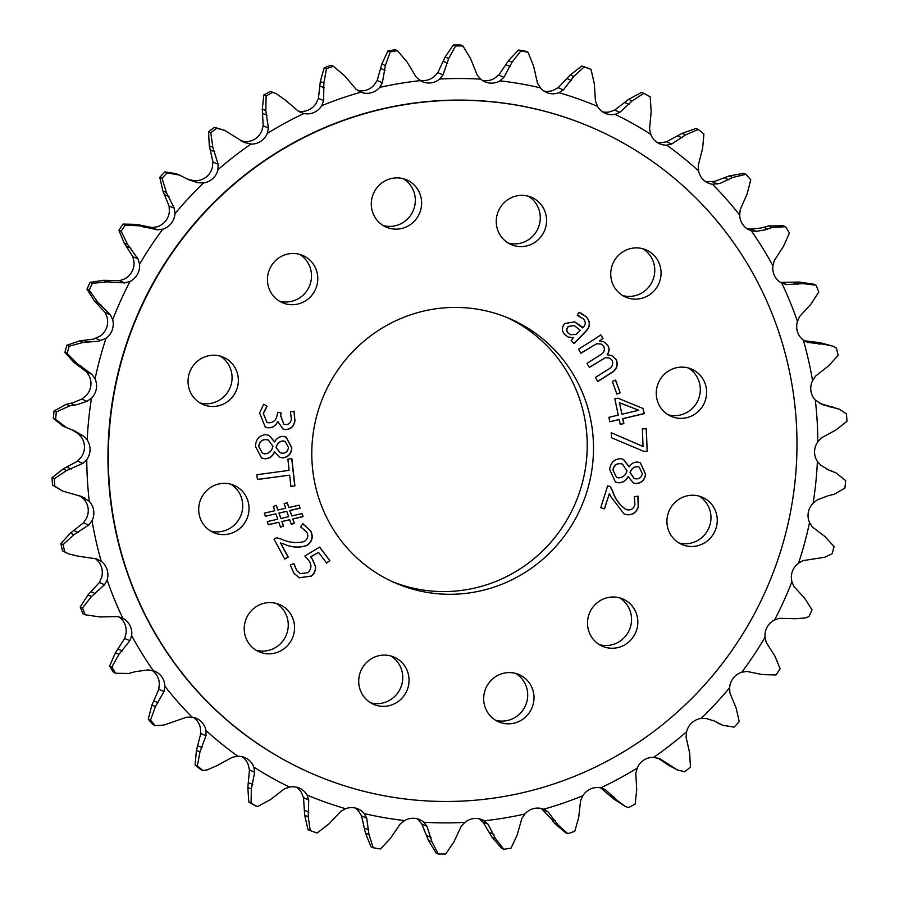 <?xml version="1.0" encoding="UTF-8"?>
<svg xmlns="http://www.w3.org/2000/svg" width="899" height="899" viewBox="0 0 899 899"><rect width="100%" height="100%" fill="white"/><g stroke="black" fill="none" stroke-linecap="round" stroke-linejoin="round"><path stroke-width="1.35" d="M390.807 178.654A25.734 25.06 113.4 0 0 371.399 201.556A25.734 25.06 113.4 0 0 386.244 227.132A25.734 25.06 113.4 0 0 402.1 228.368A25.734 25.06 113.4 0 0 421.507 205.466A25.734 25.06 113.4 0 0 406.663 179.89A25.734 25.06 113.4 0 0 390.807 178.654M383.188 225.548A25.734 25.06 113.4 0 0 395.807 225.649A25.734 25.06 113.4 0 0 414.99 204.5A25.734 25.06 113.4 0 0 403.415 178.755M207.545 356.004A25.734 25.06 113.4 0 0 188.149 378.906A25.734 25.06 113.4 0 0 202.983 404.483A25.734 25.06 113.4 0 0 218.85 405.719A25.734 25.06 113.4 0 0 238.246 382.817A25.734 25.06 113.4 0 0 223.402 357.24A25.734 25.06 113.4 0 0 207.545 356.004M199.938 402.898A25.734 25.06 113.4 0 0 212.557 402.999A25.734 25.06 113.4 0 0 231.74 381.85A25.734 25.06 113.4 0 0 220.165 356.105M263.744 603.353A25.734 25.06 113.4 0 0 244.337 626.255A25.734 25.06 113.4 0 0 259.182 651.831A25.734 25.06 113.4 0 0 275.038 653.067A25.734 25.06 113.4 0 0 294.445 630.177A25.734 25.06 113.4 0 0 279.6 604.589A25.734 25.06 113.4 0 0 263.744 603.353M256.136 650.247A25.734 25.06 113.4 0 0 268.745 650.348A25.734 25.06 113.4 0 0 287.927 629.199A25.734 25.06 113.4 0 0 276.364 603.454M503.193 673.351A25.734 25.06 113.4 0 0 483.786 696.253A25.734 25.06 113.4 0 0 498.63 721.83A25.734 25.06 113.4 0 0 514.486 723.066A25.734 25.06 113.4 0 0 533.894 700.164A25.734 25.06 113.4 0 0 519.049 674.587A25.734 25.06 113.4 0 0 503.193 673.351M495.585 720.245A25.734 25.06 113.4 0 0 508.193 720.346A25.734 25.06 113.4 0 0 527.376 699.197A25.734 25.06 113.4 0 0 515.812 673.452M686.443 496.001A25.734 25.06 113.4 0 0 667.036 518.903A25.734 25.06 113.4 0 0 681.88 544.479A25.734 25.06 113.4 0 0 697.736 545.715A25.734 25.06 113.4 0 0 717.144 522.813A25.734 25.06 113.4 0 0 702.299 497.237A25.734 25.06 113.4 0 0 686.443 496.001M678.835 542.895A25.734 25.06 113.4 0 0 691.455 542.996A25.734 25.06 113.4 0 0 710.637 521.836A25.734 25.06 113.4 0 0 699.062 496.102M630.255 248.652A25.734 25.06 113.4 0 0 610.848 271.543A25.734 25.06 113.4 0 0 625.693 297.131A25.734 25.06 113.4 0 0 641.549 298.367A25.734 25.06 113.4 0 0 660.956 275.465A25.734 25.06 113.4 0 0 646.111 249.888A25.734 25.06 113.4 0 0 630.255 248.652M622.636 295.546A25.734 25.06 113.4 0 0 635.256 295.647A25.734 25.06 113.4 0 0 654.438 274.487A25.734 25.06 113.4 0 0 642.864 248.753M675.79 367.893A25.734 25.06 113.4 0 0 656.382 390.795A25.734 25.06 113.4 0 0 671.227 416.372A25.734 25.06 113.4 0 0 687.083 417.608A25.734 25.06 113.4 0 0 706.49 394.706A25.734 25.06 113.4 0 0 691.646 369.129A25.734 25.06 113.4 0 0 675.79 367.893M668.182 414.787A25.734 25.06 113.4 0 0 680.79 414.889A25.734 25.06 113.4 0 0 699.973 393.74A25.734 25.06 113.4 0 0 688.409 367.994M515.768 196.128A25.734 25.06 113.4 0 0 496.36 219.019A25.734 25.06 113.4 0 0 511.205 244.607A25.734 25.06 113.4 0 0 527.061 245.843A25.734 25.06 113.4 0 0 546.468 222.941A25.734 25.06 113.4 0 0 531.624 197.364A25.734 25.06 113.4 0 0 515.768 196.128M508.16 243.022A25.734 25.06 113.4 0 0 520.768 243.123A25.734 25.06 113.4 0 0 539.951 221.963A25.734 25.06 113.4 0 0 528.387 196.229M286.972 254.237A25.734 25.06 113.4 0 0 267.565 277.128A25.734 25.06 113.4 0 0 282.41 302.716A25.734 25.06 113.4 0 0 298.266 303.952A25.734 25.06 113.4 0 0 317.673 281.05A25.734 25.06 113.4 0 0 302.828 255.473A25.734 25.06 113.4 0 0 286.972 254.237M279.364 301.131A25.734 25.06 113.4 0 0 291.984 301.232A25.734 25.06 113.4 0 0 311.166 280.072A25.734 25.06 113.4 0 0 299.592 254.338M218.21 484.112A25.734 25.06 113.4 0 0 198.803 507.014A25.734 25.06 113.4 0 0 213.647 532.59A25.734 25.06 113.4 0 0 229.503 533.826A25.734 25.06 113.4 0 0 248.911 510.924A25.734 25.06 113.4 0 0 234.066 485.348A25.734 25.06 113.4 0 0 218.21 484.112M210.591 531.006A25.734 25.06 113.4 0 0 223.21 531.107A25.734 25.06 113.4 0 0 242.393 509.958A25.734 25.06 113.4 0 0 230.818 484.213M378.232 655.877A25.734 25.06 113.4 0 0 358.825 678.779A25.734 25.06 113.4 0 0 373.669 704.355A25.734 25.06 113.4 0 0 389.525 705.591A25.734 25.06 113.4 0 0 408.933 682.701A25.734 25.06 113.4 0 0 394.088 657.113A25.734 25.06 113.4 0 0 378.232 655.877M370.613 702.771A25.734 25.06 113.4 0 0 383.232 702.872A25.734 25.06 113.4 0 0 402.415 681.723A25.734 25.06 113.4 0 0 390.84 655.978M607.016 597.768A25.734 25.06 113.4 0 0 587.62 620.67A25.734 25.06 113.4 0 0 602.454 646.246A25.734 25.06 113.4 0 0 618.321 647.482A25.734 25.06 113.4 0 0 637.717 624.591A25.734 25.06 113.4 0 0 622.883 599.004A25.734 25.06 113.4 0 0 607.016 597.768M599.408 644.662A25.734 25.06 113.4 0 0 612.028 644.763A25.734 25.06 113.4 0 0 631.21 623.614A25.734 25.06 113.4 0 0 619.636 597.869M506.631 317.347A144.02 140.266 -66.6 0 1 586.406 460.85A144.02 140.266 -66.6 0 1 477.965 587.272A144.02 140.266 -66.6 0 1 392.369 581.653M484.258 589.991A144.02 140.266 -66.6 0 1 395.504 583.058A144.02 140.266 -66.6 0 1 312.425 439.903A144.02 140.266 -66.6 0 1 421.035 311.728A144.02 140.266 -66.6 0 1 509.789 318.662A144.02 140.266 -66.6 0 1 592.868 461.816A144.02 140.266 -66.6 0 1 484.258 589.991M529.916 790.963A352.048 342.89 113.4 0 0 795.413 477.65A352.048 342.89 113.4 0 0 592.329 127.714A352.048 342.89 113.4 0 0 375.377 110.757A352.048 342.89 113.4 0 0 109.88 424.07A352.048 342.89 113.4 0 0 312.953 774.005A352.048 342.89 113.4 0 0 529.916 790.963M312.785 773.938A352.048 342.89 -66.6 0 1 312.605 773.859A352.048 342.89 -66.6 0 1 109.532 423.923A352.048 342.89 -66.6 0 1 375.029 110.599A352.048 342.89 -66.6 0 1 591.98 127.557A352.048 342.89 -66.6 0 1 592.16 127.636M786.58 284.612L802.65 283.59L816.011 285.197L813.595 284.151L799.11 282.061L781.4 282.376L786.58 284.612L781.759 283.095A373.714 363.983 -66.6 0 1 797.458 321.471A17.115 16.665 113.4 0 0 803.324 340.08A373.714 363.983 -66.6 0 1 812.561 380.693A17.115 16.665 113.4 0 0 815.314 400.077A373.714 363.983 -66.6 0 1 817.82 441.814A17.115 16.665 113.4 0 0 817.405 461.457A373.714 363.983 -66.6 0 1 813.123 503.182A17.115 16.665 113.4 0 0 809.538 522.544A373.714 363.983 -66.6 0 1 798.582 563.111A17.115 16.665 113.4 0 0 791.918 581.675A373.714 363.983 -66.6 0 1 774.59 619.973A17.115 16.665 113.4 0 0 765.038 637.234A373.714 363.983 -66.6 0 1 741.81 672.227A17.115 16.665 113.4 0 0 729.628 687.701A373.714 363.983 -66.6 0 1 701.13 718.436A17.115 16.665 113.4 0 0 686.645 731.707A373.714 363.983 -66.6 0 1 653.663 757.34A17.115 16.665 113.4 0 0 637.279 768.049A373.714 363.983 -66.6 0 1 600.701 787.884A17.115 16.665 113.4 0 0 582.867 795.727A373.714 363.983 -66.6 0 1 543.693 809.224A17.115 16.665 113.4 0 0 524.892 814A373.714 363.983 -66.6 0 1 484.19 820.787A17.115 16.665 113.4 0 0 464.929 822.36A373.714 363.983 -66.6 0 1 423.822 822.259A17.115 16.665 113.4 0 0 404.629 820.585A373.714 363.983 -66.6 0 1 364.23 813.595A17.115 16.665 113.4 0 0 345.632 808.729A373.714 363.983 -66.6 0 1 307.042 795.031A17.115 16.665 113.4 0 0 289.545 787.097A373.714 363.983 -66.6 0 1 253.81 767.072A17.115 16.665 113.4 0 0 237.887 756.284A373.714 363.983 -66.6 0 1 205.995 730.494A17.115 16.665 113.4 0 0 192.083 717.144A373.714 363.983 -66.6 0 1 164.899 686.274A17.115 16.665 113.4 0 0 153.381 670.733A373.714 363.983 -66.6 0 1 131.647 635.627A17.115 16.665 113.4 0 0 122.826 618.321A373.714 363.983 -66.6 0 1 107.127 579.945A17.115 16.665 113.4 0 0 101.261 561.347A373.714 363.983 -66.6 0 1 92.035 520.735A17.115 16.665 113.4 0 0 89.271 501.339A373.714 363.983 -66.6 0 1 86.765 459.603A17.115 16.665 113.4 0 0 87.192 439.959L83.371 436.004L73.999 430.554L66.357 427.576L55.592 419.327A405.719 395.155 -66.6 0 1 56.356 411.911L69.807 405.842L77.415 404.561L86.922 401.325L91.473 398.246A17.115 16.665 113.4 0 0 95.058 378.872L91.923 374.344L77.572 363.96L67.189 353.431A405.719 395.155 -66.6 0 1 69.133 346.216L83.405 342.362L98.441 341.294L106.015 338.305A17.115 16.665 113.4 0 0 112.678 319.741L110.307 314.774L97.8 302.221L89.237 290.163A405.719 395.155 -66.6 0 1 92.316 283.365L107.026 281.837L124.714 282.938L130.007 281.443A17.115 16.665 113.4 0 0 139.559 264.182L138.008 258.901L127.68 244.528L121.151 231.257A405.719 395.155 -66.6 0 1 125.276 225.042L140.042 225.896L157.325 229.818L162.786 229.189A17.115 16.665 113.4 0 0 174.968 213.715L174.282 208.265L166.371 192.431L162.045 178.328A405.719 395.155 -66.6 0 1 167.113 172.866L179.553 175.114L189.116 179.924L197.971 182.722L203.466 182.98A17.115 16.665 113.4 0 0 217.94 169.709L218.142 164.236L212.849 147.38L210.815 132.794A405.719 395.155 -66.6 0 1 216.681 128.242L224.593 130.344L243.809 142.222L250.933 144.076A17.115 16.665 113.4 0 0 267.306 133.367L268.374 128.018L265.823 110.588L266.126 95.923A405.719 395.155 -66.6 0 1 272.633 92.395L276.128 93.631L285.298 100.025L298.771 111.532L303.896 113.532A17.115 16.665 113.4 0 0 321.73 105.689L323.618 100.598L323.854 83.068L326.472 68.706A405.719 395.155 -66.6 0 1 333.439 66.301L344.71 75.876L356.173 89.383L360.904 92.192A17.115 16.665 113.4 0 0 379.704 87.417L382.367 82.73L385.368 65.548L390.211 51.884A405.719 395.155 -66.6 0 1 397.437 50.681L407.033 61.941L416.181 77.089L420.395 80.629A17.115 16.665 113.4 0 0 439.656 79.056L443.016 74.898L448.668 58.536L455.591 45.928A405.719 395.155 -66.6 0 1 462.895 45.95L470.559 58.592L477.178 74.988L480.774 79.157A17.115 16.665 113.4 0 0 499.956 80.831L503.912 77.314L512.048 62.2L520.836 50.996A405.719 395.155 -66.6 0 1 528.016 52.232L533.557 65.93L537.49 83.124L540.366 87.821A17.115 16.665 113.4 0 0 558.964 92.687L563.403 89.911L573.764 76.46L584.159 66.942A405.719 395.155 -66.6 0 1 591.025 69.369L594.318 83.753L595.475 101.295L597.554 106.385A17.115 16.665 113.4 0 0 615.051 114.319L619.849 112.353L632.143 100.913L643.853 93.339A405.719 395.155 -66.6 0 1 650.202 96.89L651.168 111.566L649.539 128.984L650.786 134.344A17.115 16.665 113.4 0 0 666.698 145.132L671.722 144.009L685.589 134.884L698.265 129.456A405.719 395.155 -66.6 0 1 703.928 134.041L702.569 148.627L698.231 165.45L698.602 170.922A17.115 16.665 113.4 0 0 712.502 184.273L719.998 183.43L732.64 177.474L745.923 174.327A405.719 395.155 -66.6 0 1 750.755 179.811L747.114 193.903L740.203 209.703L739.697 215.142A17.115 16.665 113.4 0 0 751.216 230.683L756.239 231.335L765.33 229.841L772.027 227.492L785.535 226.717A405.719 395.155 -66.6 0 1 789.401 232.953L783.591 246.18L774.309 260.519L772.949 265.789A17.115 16.665 113.4 0 0 781.759 283.095L782.703 283.533M67.189 353.431L64.919 352.453L74.033 362.432L86.742 372.107L89.462 376.456A17.115 16.665 113.4 0 1 85.877 395.818L81.742 399.089L73.134 402.707L66.268 404.314L54.086 410.933L56.356 411.911M89.237 290.163L86.978 289.186L94.26 300.693L105.116 312.526L107.082 317.325A17.115 16.665 113.4 0 1 100.418 335.889L93.485 339.148L79.865 340.833L66.863 345.238L69.133 346.216M86.978 289.186A405.719 395.155 -66.6 0 1 90.057 282.376L103.486 280.297L119.522 280.702L124.41 279.027A17.115 16.665 113.4 0 0 133.962 261.766L132.827 256.665L138.008 258.901M121.151 231.257L118.882 230.279A405.719 395.155 -66.6 0 1 123.017 224.065L136.502 224.368L152.133 227.582L157.19 226.773A17.115 16.665 113.4 0 0 169.372 211.299L169.102 206.017L174.282 208.265M210.815 132.794L208.557 131.816L209.31 145.852L212.951 161.989L212.355 167.293A17.115 16.665 113.4 0 1 197.87 180.564L192.791 180.474L186.868 178.879M266.126 95.923L263.868 94.946L262.283 109.06L263.182 125.781L261.721 130.951A17.115 16.665 113.4 0 1 245.337 141.66L240.37 140.694M326.472 68.706L324.213 67.728L320.314 81.528L318.426 98.362L316.133 103.273A17.115 16.665 113.4 0 1 298.299 111.116M390.211 51.884L387.941 50.906L381.828 64.02L377.175 80.494L374.108 85A17.115 16.665 113.4 0 1 357.69 90.507M455.591 45.928L453.321 44.95L445.129 57.008L437.824 72.662L434.071 76.64A17.115 16.665 113.4 0 1 419.709 80.191M520.836 50.996L518.566 50.018L508.508 60.671L498.72 75.067L494.371 78.415A17.115 16.665 113.4 0 1 482.313 80.348M584.159 66.942L581.9 65.964L570.236 74.932L558.212 87.664L553.368 90.271A17.115 16.665 113.4 0 1 543.839 91.001M643.853 93.339L641.583 92.361L628.603 99.373L614.658 110.105L609.455 111.903A17.115 16.665 113.4 0 1 602.6 111.847M698.265 129.456L696.006 128.478L682.049 133.355L666.53 141.772L661.113 142.716A17.115 16.665 113.4 0 1 657 142.334M745.923 174.327L743.664 173.35L729.111 175.946L715.031 181.283L706.917 181.856A17.115 16.665 113.4 0 1 705.558 181.609M785.535 226.717L783.276 225.739L768.488 225.964L761.048 227.998L751.058 229.099L746.979 228.638M817.405 461.457L820.821 465.244L829.215 470.256L836.059 472.896L845.678 480.65A405.719 395.155 -66.6 0 1 844.914 488.067L834.272 494.293L828.395 495.641L817.258 499.911L813.123 503.182M809.538 522.544L812.258 526.893L824.967 536.568L834.081 546.547A405.719 395.155 -66.6 0 1 832.137 553.762L824.776 557.245L803.155 560.605L798.582 563.111M791.918 581.675L793.884 586.474L804.74 598.307L812.022 609.814A405.719 395.155 -66.6 0 1 808.943 616.624L805.268 617.984L795.514 618.703L779.478 618.298L774.59 619.973M237.887 756.284L232.47 757.228L216.951 765.645L207.13 769.904L202.994 770.522L200.735 769.544A405.719 395.155 -66.6 0 1 195.072 764.959L197.331 765.937L199.971 751.912L205.961 735.787L205.995 730.494M192.083 717.144L186.587 717.2L163.978 725.077L155.336 725.65L153.077 724.673A405.719 395.155 -66.6 0 1 148.245 719.189L150.504 720.166L155.426 706.625L163.989 691.545L164.899 686.274M153.381 670.733L147.942 669.901L135.187 671.699L128.827 673.463L115.724 673.261L113.465 672.283A405.719 395.155 -66.6 0 1 109.599 666.047L111.869 667.024L118.949 654.348L129.883 640.729L131.647 635.627M609.668 469.48L615.422 482.01L618.175 482.774C622.681 482.932 626.007 480.898 628.143 476.684L633.447 482.943L635.683 483.516C641.459 483.336 644.785 480.235 645.628 474.189L640.403 462.816L637.818 462.097C634.11 461.929 631.244 463.502 629.244 466.795L623.457 459.411L620.681 458.67C614.231 459.052 610.556 462.659 609.668 469.48M647.168 451.264L646.325 428.711L642.38 428.935L643.032 446.432L611.253 432.734L611.444 437.734L644.032 451.444L647.168 451.264L646.179 428.722M608.904 417.327L609.837 421.788L619.197 419.563L620.231 424.44L623.884 423.575L622.85 418.698L644.235 413.63L643.156 408.528L617.916 398.178L614.849 398.909L618.265 415.113L608.904 417.327M620.175 392.829L615.613 380.131L612.309 381.412L616.871 394.11L620.175 392.829L615.5 380.176M571.168 340.44L574.146 343.575L585.496 331.753C590.418 326.91 590.71 321.954 586.395 316.875L578.776 312.313L577.259 315.347L583.361 318.887C585.946 321.808 585.856 324.685 583.069 327.528L574.719 321.876L564.774 323.483C561.628 327.258 561.661 330.989 564.842 334.675L568.134 337.013L573.304 337.799L571.168 340.44M594.868 338.889L578.518 349.25L580.911 353.262L596.633 343.766L601.262 344.07L603.757 346.261C605.139 349.925 604.027 352.801 600.408 354.88L586.968 363.387L589.373 367.399L605.465 357.656L609.623 358.016L612.073 360.162C613.511 364.174 612.185 367.264 608.106 369.433L595.408 377.468L597.801 381.479L611.017 373.119C616.692 369.849 618.456 365.32 616.298 359.544L611.736 355.554L607.263 354.79C609.421 351.812 609.646 348.722 607.926 345.553L603.971 341.867L599.476 340.935L602.982 338.462L600.835 334.866L594.868 338.889M255.462 446.387L261.553 458.007L265.183 458.805C269.689 458.535 272.813 456.198 274.566 451.804L279.668 457.243L282.702 457.894C288.455 457.175 291.478 453.781 291.782 447.691L286.14 437.094L282.893 436.397C279.173 436.588 276.465 438.42 274.757 441.881L269.026 435.363L265.486 434.61C259.081 435.599 255.732 439.521 255.462 446.387M267.07 406.168L263.722 404.213L259.586 412.933L265.272 427.059L267.408 427.699C272.296 428.216 275.768 426.137 277.813 421.474L282.994 428.958L284.758 429.486C290.433 429.7 293.838 426.845 294.962 420.923L294.119 411.214L290.478 411.843L291.377 419.305C290.68 423.024 288.545 424.766 284.961 424.53L283.837 424.159L280.668 415.585L281.196 412.933L277.69 412.293L277.173 414.945C276.285 420.159 273.386 422.777 268.486 422.777L267.037 422.384L263.362 413.585L267.07 406.168L263.71 404.224M289.13 470.357L256.867 474.717L257.406 479.515L289.658 475.166L290.916 486.415L294.894 485.876L291.86 458.625L287.882 459.164L289.13 470.357M264.317 513.172L265.396 516.262L275.869 513.812L277.746 519.173L267.273 521.622L268.363 524.724L278.825 522.274L280.544 527.174L283.545 526.027L281.994 521.589L289.725 519.712L291.366 524.409L294.378 523.263L292.894 519.038L303.087 516.633L302.03 513.587L291.815 515.936L289.939 510.576L300.131 508.171L299.086 505.171L288.871 507.53L287.163 502.631L284.151 503.777L285.702 508.205L277.96 510.036L276.319 505.339L273.307 506.485L274.791 510.711L264.317 513.172M326.652 563.089L329.843 560.56L319.651 547.12L304.84 555.987L308.087 559.628C311.874 564.134 311.852 568.46 308.009 572.629L300.423 573.652L296.895 570.798L293.894 563.572L290.287 564.909L293.872 573.27L299.457 577.787L311.357 576.124C314.481 573.618 315.864 570.371 315.504 566.404L312.414 559.156L310.515 557.009L318.527 552.379L326.652 563.089M300.581 526.848L306.739 531.972C308.75 535.995 307.84 539.209 304.008 541.603C296.445 543.412 288.984 542.614 281.601 539.209L276.645 537.714L274.071 539.175L284.736 559.088L288.219 557.11L280.713 543.097L284.421 544.243C291.86 547.57 299.322 547.997 306.795 545.524C312.301 541.749 313.594 536.86 310.683 530.86L302.806 523.814L300.581 526.848L301.143 527.072M303.525 524.117L302.806 523.814M626.21 509.576C619.804 505.283 615.309 499.215 612.736 491.382L610.443 486.685L607.668 485.82L600.746 507.71L604.51 508.879L609.376 493.472L611.084 497.012L624.063 513.913L625.311 514.397C631.727 515.79 636.076 513.307 638.357 506.912L638.032 496.147L634.379 496.641L634.908 504.8C633.402 509.115 630.514 510.711 626.21 509.576L625.153 509.171M89.271 501.339L81.764 496.574L62.436 491.011L54.772 486.067A405.719 395.155 -66.6 0 1 54.322 478.65L66.627 470.525L82.787 463.367L86.765 459.603M87.192 439.959A373.714 363.983 -66.6 0 1 91.473 398.246M95.058 378.872A373.714 363.983 -66.6 0 1 106.015 338.305M112.678 319.741A373.714 363.983 -66.6 0 1 130.007 281.443M139.559 264.182A373.714 363.983 -66.6 0 1 162.786 229.189M174.968 213.715A373.714 363.983 -66.6 0 1 203.466 182.98M217.94 169.709A373.714 363.983 -66.6 0 1 250.933 144.076M267.306 133.367A373.714 363.983 -66.6 0 1 303.896 113.532M321.73 105.689A373.714 363.983 -66.6 0 1 360.904 92.192L360.432 91.99M379.704 87.417A373.714 363.983 -66.6 0 1 420.395 80.629M439.656 79.056A373.714 363.983 -66.6 0 1 480.774 79.157M499.956 80.831A373.714 363.983 -66.6 0 1 540.366 87.821M558.964 92.687A373.714 363.983 -66.6 0 1 597.554 106.385M615.051 114.319A373.714 363.983 -66.6 0 1 650.786 134.344M666.698 145.132A373.714 363.983 -66.6 0 1 698.602 170.922M712.502 184.273A373.714 363.983 -66.6 0 1 739.697 215.142M751.216 230.683A373.714 363.983 -66.6 0 1 772.949 265.789M816.011 285.197A405.719 395.155 -66.6 0 1 818.798 292.018L811.01 304.031L799.627 316.515L797.458 321.471M803.324 340.08L807.808 342.429L823.698 344.238L832.766 346.126L836.508 348.171A405.719 395.155 -66.6 0 1 838.149 355.386L828.608 365.859L815.472 376.175L812.561 380.693M815.314 400.077L822.136 404.539L839.554 409.281L846.487 413.922A405.719 395.155 -66.6 0 1 846.937 421.339L835.913 430.003L821.405 437.869L817.82 441.814M765.038 637.234L766.173 642.336L774.859 656.012L780.118 668.721A405.719 395.155 -66.6 0 1 775.983 674.935L762.498 674.632L746.867 671.418L741.81 672.227M729.628 687.701L729.898 692.983L736.169 708.097L739.214 721.65A405.719 395.155 -66.6 0 1 734.146 727.111L722.774 725.324L714.233 720.964L706.209 718.526L701.13 718.436M686.645 731.707L686.049 737.011L689.69 753.148L690.443 767.184A405.719 395.155 -66.6 0 1 684.577 771.735L677.318 769.915L660.226 758.958L653.663 757.34M637.279 768.049L635.818 773.219L636.717 789.94L635.132 804.054A405.719 395.155 -66.6 0 1 628.637 807.583L625.412 806.47L617.242 800.503L605.42 789.704L600.701 787.884M582.867 795.727L580.574 800.638L578.686 817.472L574.787 831.272A405.719 395.155 -66.6 0 1 567.831 833.676L557.829 824.653L548.019 811.853L544.131 809.403M524.892 814L521.825 818.506L517.172 834.98L511.059 848.094A405.719 395.155 -66.6 0 1 503.822 849.297L495.506 838.587L488 824.147L484.19 820.787M464.929 822.36L461.176 826.338L453.871 841.992L445.679 854.05A405.719 395.155 -66.6 0 1 438.375 854.028L431.981 841.936L427.003 826.26L423.822 822.259M404.629 820.585L400.28 823.934L390.492 838.329L380.434 848.982A405.719 395.155 -66.6 0 1 373.254 847.746L368.983 834.598L366.691 818.112L364.23 813.595M345.632 808.729L340.788 811.336L328.764 824.068L317.1 833.036A405.719 395.155 -66.6 0 1 310.245 830.609L308.222 816.786L308.717 799.953L307.042 795.031M289.545 787.097L284.342 788.895L270.397 799.627L257.417 806.639A405.719 395.155 -66.6 0 1 251.068 803.088L251.372 788.962L254.642 772.252L253.81 767.072M202.994 770.522A405.719 395.155 -66.6 0 1 197.331 765.937M155.336 725.65A405.719 395.155 -66.6 0 1 150.504 720.166M115.724 673.261A405.719 395.155 -66.6 0 1 111.869 667.024M121.826 617.849L117.6 616.624L99.89 616.939L85.259 614.781A405.719 395.155 -66.6 0 1 82.472 607.96L91.529 596.498L104.554 584.721L107.127 579.945M82.989 613.803L85.405 614.849L82.989 613.803A405.719 395.155 -66.6 0 1 80.202 606.982L82.472 607.96M54.772 486.067L52.513 485.078A405.719 395.155 -66.6 0 1 52.063 477.661L54.322 478.65M55.592 419.327L53.322 418.35A405.719 395.155 -66.6 0 1 54.086 410.933M64.919 352.453A405.719 395.155 -66.6 0 1 66.863 345.238M90.057 282.376L92.316 283.365M123.017 224.065L125.276 225.042M162.045 178.328L159.786 177.35A405.719 395.155 -66.6 0 1 164.854 171.889L167.113 172.866M208.557 131.816A405.719 395.155 -66.6 0 1 214.423 127.265L216.681 128.242M263.868 94.946A405.719 395.155 -66.6 0 1 270.363 91.417L272.633 92.395M324.213 67.728A405.719 395.155 -66.6 0 1 331.169 65.324L333.439 66.301M387.941 50.906A405.719 395.155 -66.6 0 1 395.178 49.703L397.437 50.681M453.321 44.95A405.719 395.155 -66.6 0 1 460.625 44.972L462.895 45.95M518.566 50.018A405.719 395.155 -66.6 0 1 525.746 51.254L528.016 52.232M581.9 65.964A405.719 395.155 -66.6 0 1 588.755 68.391L591.025 69.369M541.31 808.493L551.537 819.113L554.29 823.124L565.561 832.699L567.831 833.676M478.605 818.371L482.819 821.911L491.967 837.059L501.563 848.319L503.822 849.297M416.687 818.652A17.115 16.665 113.4 0 1 418.226 819.843L421.822 824.012L428.441 840.408L436.105 853.05L438.375 854.028M355.161 807.999A17.115 16.665 113.4 0 1 358.634 811.179L361.51 815.876L365.443 833.07L370.984 846.768L373.254 847.746M296.4 787.153A17.115 16.665 113.4 0 1 301.446 792.615L303.525 797.705L304.682 815.247L307.975 829.631L310.245 830.609M257.417 806.639L255.147 805.661A405.719 395.155 -66.6 0 1 248.798 802.11L251.068 803.088M52.513 485.078L62.436 491.011M71.763 429.655L78.179 433.756L81.595 437.543A17.115 16.665 113.4 0 1 81.18 457.186L77.595 461.131L63.087 468.997L52.063 477.661M84.866 498.057L79.674 495.81L83.686 498.923A17.115 16.665 113.4 0 1 86.439 518.307L83.528 522.825L70.392 533.141L60.851 543.614L63.11 544.592L73.932 534.669L88.709 525.061L92.035 520.735M53.322 418.35L62.941 426.104L66.357 427.576M118.882 230.279L124.141 242.988L132.827 256.665M159.786 177.35L162.831 190.903L169.102 206.017M179.553 175.114L176.226 173.676L164.854 171.889M224.593 130.344L214.423 127.265M275.892 93.53L270.363 91.417M832.766 346.126L820.158 342.71L804.549 340.777M839.554 409.281L819.866 403.471M836.059 472.896L826.923 469.222M717.155 722.38L722.774 725.324M657.899 758.059L668.586 765.263L677.318 769.915M600.229 787.468L613.702 798.975L625.198 806.369M242 756.666A17.115 16.665 113.4 0 1 248.214 764.656L249.461 770.016L247.832 787.434L248.798 802.11M193.442 717.391A17.115 16.665 113.4 0 1 200.398 728.078L200.769 733.55L196.432 750.373L195.072 764.959M152.021 670.362A17.115 16.665 113.4 0 1 159.303 683.858L158.797 689.297L151.886 705.097L148.245 719.189M118.882 616.883A17.115 16.665 113.4 0 1 126.051 633.211L124.691 638.481L115.409 652.82L109.599 666.047M95.676 558.92A17.115 16.665 113.4 0 1 101.542 577.529L99.373 582.485L87.99 594.969L80.202 606.982M101.261 561.347L96.384 558.818L78.842 556.29L68.852 554.009L64.75 551.817A405.719 395.155 -66.6 0 1 63.11 544.592M64.75 551.817L62.492 550.829A405.719 395.155 -66.6 0 1 60.851 543.614M62.492 550.829L68.841 554.009M626.052 509.508C619.647 505.216 615.152 499.147 612.579 491.315L610.297 486.629M623.985 513.88L625.153 514.318C631.559 515.723 635.908 513.228 638.2 506.845L638.357 506.912M638.2 506.845L637.874 496.079M600.757 507.688L604.342 508.8L609.477 493.506M284.68 558.964L288.051 557.043L280.544 543.03L284.264 544.176C291.703 547.502 299.165 547.929 306.638 545.457C312.144 541.681 313.436 536.793 310.526 530.792L310.683 530.86M310.526 530.792L302.648 523.746M326.562 562.965L329.843 560.56M299.378 577.754L311.2 576.057C314.324 573.54 315.706 570.303 315.347 566.336L312.256 559.088L310.346 556.942L318.527 552.379M300.345 573.618L296.895 570.798M296.737 570.73L293.726 563.493M329.686 560.493L319.572 547.165M265.362 516.161L275.869 513.812M268.318 524.623L278.825 522.274M280.499 527.061L283.387 525.96L281.837 521.521L289.725 519.712M291.321 524.297L294.209 523.196L292.737 518.97L302.929 516.554L301.895 513.61M291.815 515.936L289.781 510.508L299.974 508.104L298.962 505.204M288.871 507.53L287.039 502.676M277.96 510.036L276.195 505.384M280.915 518.498L278.881 513.059L286.781 511.306L288.658 516.667L280.915 518.498L279.038 513.127L286.781 511.306M290.905 486.325L294.737 485.808L291.703 458.647M257.395 479.425L289.658 475.166M266.958 422.35L263.362 413.585M263.205 413.506L266.913 406.101M283.758 424.126L280.51 415.518L281.027 412.911M282.915 428.924L284.601 429.419C290.276 429.632 293.681 426.778 294.805 420.856L294.962 420.923M294.805 420.856L293.962 411.146M265.194 427.025L267.25 427.621C272.139 428.138 275.6 426.07 277.656 421.406L277.926 421.496M261.474 457.973L265.014 458.737C269.52 458.468 272.655 456.13 274.409 451.736L274.723 451.815M279.589 457.209L282.533 457.827C288.287 457.108 291.321 453.714 291.624 447.623L286.062 437.06M274.6 441.937L268.947 435.33M262.452 453.354L258.766 446.511C259.148 442.083 261.485 439.757 265.767 439.51L268.34 440.083M280.117 452.748L276.094 447.59C276.926 443.645 279.184 441.42 282.87 440.915L285.039 441.387M258.923 446.589L258.923 446.589C259.305 442.162 261.643 439.825 265.924 439.577L268.419 440.117L272.903 446.196C271.891 450.815 269.228 453.377 264.89 453.894L262.53 453.388L258.766 446.511M288.388 447.342L288.388 447.342C288.085 451.107 286.084 453.074 282.398 453.265L280.207 452.781L276.251 447.657C277.083 443.713 279.342 441.488 283.028 440.982L285.118 441.42L288.388 447.342M599.566 341.069L602.824 338.395L600.757 334.934M607.319 354.88L607.106 354.723C609.264 351.734 609.488 348.655 607.769 345.474L607.926 345.553M607.769 345.474L603.892 341.834M597.734 381.356L610.859 373.051C616.534 369.781 618.298 365.252 616.141 359.476L611.578 355.487M589.294 367.275L605.465 357.656M605.297 357.588L609.544 357.982M580.844 353.138L596.633 343.766M596.475 343.699L601.184 344.036M573.989 343.508L585.339 331.686C590.25 326.843 590.553 321.876 586.227 316.808L580.866 312.987M577.27 315.313L579.08 315.942M582.687 327.921L574.641 321.842M568.056 336.979L573.18 337.687M570.427 334.63L568.078 332.99C566.246 330.798 566.314 328.629 568.28 326.483L574.023 325.449M580.361 330.36L575.787 334.507L570.505 334.664L568.247 333.057C566.404 330.866 566.471 328.697 568.449 326.551L574.101 325.483L580.361 330.36M616.826 393.998L620.018 392.762M609.814 421.687L619.197 419.563M620.209 424.339L623.726 423.508L622.692 418.631L644.066 413.562L642.999 408.461M621.917 414.248L619.456 402.718L638.796 410.236L621.917 414.248L619.501 402.819L638.796 410.236M611.444 437.734L643.875 451.377L647.01 451.197M642.763 446.376L611.253 432.734M615.343 481.976L618.018 482.707C622.524 482.864 625.85 480.83 627.985 476.616L628.311 476.695M633.368 482.909L635.514 483.448C641.302 483.269 644.617 480.167 645.471 474.121L640.324 462.783M629.075 466.839L623.378 459.378M616.456 477.324L612.916 469.93C613.702 465.547 616.231 463.446 620.512 463.603L622.445 464.12M612.916 469.93L613.084 469.997C613.86 465.615 616.388 463.513 620.67 463.67L622.524 464.154L627.008 470.93C625.592 475.436 622.704 477.74 618.355 477.852L616.534 477.358L612.916 469.93M634.031 478.369L630.042 472.627C631.222 468.784 633.671 466.772 637.38 466.603L639.077 467.064M642.291 473.526L642.291 473.526C641.65 477.245 639.481 479.032 635.807 478.864L634.11 478.403L630.199 472.694C631.379 468.851 633.829 466.839 637.537 466.671L639.155 467.098L642.291 473.526M81.742 399.089L86.922 401.325M95.845 338.395L101.025 340.631M212.951 161.989L218.142 164.236M263.182 125.781L268.374 128.018M318.426 98.362L323.618 100.598M377.175 80.494L382.367 82.73M437.824 72.662L443.016 74.898M498.72 75.067L503.912 77.314M558.212 87.664L563.403 89.911M614.658 110.105L619.849 112.353M666.53 141.772L671.722 144.009M724.706 177.991L728.718 179.721M763.813 227.301L767.825 229.031M99.373 582.485L104.554 584.721M91.417 591.913L95.429 593.643M87.99 594.969L91.529 596.498M115.409 652.82L118.949 654.348M118.308 649.19L122.32 650.921M124.691 638.481L129.883 640.729M151.886 705.097L155.426 706.625M154.19 700.995L158.202 702.737M158.797 689.297L163.989 691.545M196.432 750.373L199.971 751.912M198.061 745.923L202.073 747.665M200.769 733.55L205.961 735.787M247.832 787.434L251.372 788.962M248.742 782.748L252.754 784.479M249.461 770.016L254.642 772.252M304.682 815.247L308.222 816.786M304.84 810.449L308.851 812.179M303.525 797.705L308.717 799.953M365.443 833.07L368.983 834.598M364.837 828.282L368.848 830.013M361.51 815.876L366.691 818.112M428.441 840.408L431.981 841.936M427.081 835.755L431.093 837.486M421.822 824.012L427.003 826.26M491.967 837.059L495.506 838.587M489.888 832.676L493.888 834.407M482.819 821.911L488 824.147M554.29 823.124L557.829 824.653M551.537 819.113L555.537 820.854M542.827 809.617L548.019 811.853M613.702 798.975L617.242 800.503M610.342 795.458L614.354 797.188M601.824 788.153L605.42 789.704M668.586 765.263L672.126 766.791M664.709 762.33L668.721 764.06M717.447 722.931L720.987 724.459M827.496 469.469L830.934 470.952M831.474 470.952L835.002 472.481M826.271 405.269L830.283 407M831.036 406.247L834.575 407.775M805.212 341.305L807.808 342.429M815.292 342.508L819.304 344.238M820.158 342.71L823.698 344.238M794.278 282.634L798.29 284.376M799.11 282.061L802.65 283.59M751.058 229.099L756.239 231.335M768.488 225.964L772.027 227.492M712.413 181.8L717.604 184.037M729.111 175.946L732.64 177.474M678.048 136.075L682.06 137.805M682.049 133.355L685.589 134.884M625.097 102.677L629.109 104.408M628.603 99.373L632.143 100.913M567.303 78.719L571.314 80.449M570.236 74.932L573.764 76.46M506.238 64.852L510.25 66.582M508.508 60.671L512.048 62.2M443.578 61.447L447.59 63.177M445.129 57.008L448.668 58.536M381.019 68.605L385.03 70.347M381.828 64.02L385.368 65.548M320.28 86.135L324.281 87.866M320.314 81.528L323.854 83.068M242.045 141.413L245.551 142.93M263.002 113.555L267.014 115.286M262.283 109.06L265.823 110.588M192.791 180.474L197.971 182.722M210.759 150.111L214.771 151.841M209.31 145.852L212.849 147.38M136.502 224.368L140.042 225.896M140.649 225.716L144.649 227.447M152.133 227.582L157.325 229.818M164.978 194.802L168.978 196.544M162.831 190.903L166.371 192.431M103.486 280.297L107.026 281.837M107.824 280.904L111.824 282.634M119.522 280.702L124.714 282.938M126.894 246.427L130.906 248.158M124.141 242.988L127.68 244.528M79.865 340.833L83.405 342.362M84.259 340.654L88.271 342.384M105.116 312.526L110.307 314.774M97.564 303.57L101.576 305.3M94.26 300.693L97.8 302.221M66.268 404.314L69.807 405.842M70.605 403.359L74.617 405.089M86.742 372.107L91.923 374.344M77.775 364.657L81.787 366.399M74.033 362.432L77.572 363.96M63.087 468.997L66.627 470.525M67.234 467.289L71.246 469.031M77.595 461.131L82.787 463.367M78.179 433.756L83.371 436.004M83.528 522.825L88.709 525.061M74.235 530.725L78.247 532.455M70.392 533.141L73.932 534.669"/></g></svg>
